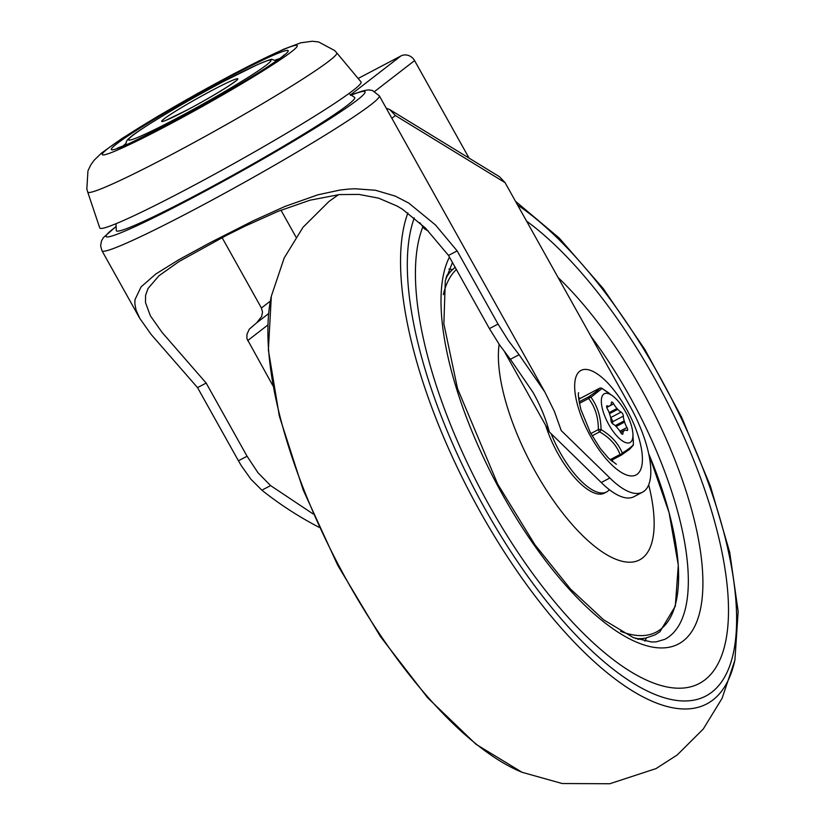 <?xml version="1.0" encoding="UTF-8"?>
<svg xmlns="http://www.w3.org/2000/svg" width="825" height="825" viewBox="0 0 825 825"><rect width="100%" height="100%" fill="white"/><g stroke="black" fill="none" stroke-linecap="round" stroke-linejoin="round"><path stroke-width="1.24" d="M185.202 189.987A149.655 9.137 -29.2 0 0 361.02 81.922L336.744 52.821A142.663 8.714 -29.2 0 1 169.146 155.843A142.663 8.714 -29.2 0 1 87.698 192.008L99.753 227.927A149.655 9.137 -29.2 0 0 185.202 189.987M275.498 59.967A91.895 5.61 150.8 0 1 279.469 58.699M122.708 146.303A91.895 5.61 150.8 0 1 125.864 143.591M386.203 108.127L389.802 109.622L395.402 115.552L505.075 182.655L629.96 406.117A76.931 29.009 62.2 0 1 642.562 492.154A76.931 29.009 62.2 0 1 609.861 477.974L561.227 430.588L554.359 411.345L544.809 391.937L519.1 354.719L508.52 340.808L498.042 324.07L489.411 328.618L448.511 255.43L425.463 228.071L402.476 209.251L397.176 206.085L378.593 198.144L358.947 194.422L339.353 194.576L309.952 200.217L278.2 211.282L245.149 226.102L225.957 235.641L179.077 261.504L158.936 275.767L148.005 288.554L145.592 295.371L145.478 302.517L150.367 315.8L162.03 332.351L206.167 383.068L247.067 456.246L238.435 460.793L241.168 465.475L250.944 479.263L261.865 490.184L270.59 485.595L257.998 472.746L247.067 456.246M389.802 109.622L499.486 176.725L505.075 182.655M358.143 78.478L400.868 55.987A10.498 9.704 52.3 0 1 408.447 55.461A10.498 9.704 52.3 0 1 414.583 60.596L469.085 158.122M222.1 237.631L261.422 308.003L262.515 312.036L261.69 316.439L256.73 322.781L249.346 329.113L246.953 334.3L246.902 338.621L272.827 385.615M428.371 231.072L424.328 228.731L419.801 222.657M348.913 93.545L354.554 97.371A136.527 8.332 150.8 0 1 194.287 196.072A136.527 8.332 150.8 0 1 116.304 230.515L115.995 223.719M319.038 527.288C298.722 516.708 279.665 504.343 261.865 490.184M238.435 460.793L197.536 387.616L151.14 334.445L139.724 318.295L136.073 310.097L134.846 303.837L134.98 299.671L141.054 286.904L155.863 273.962L179.056 259.586L210.55 242.457L253.461 220.688L284.955 206.446L317.903 194.813L339.972 190.059L348.346 189.111L354.956 188.76L375.447 190.255L395.288 196.123L408.767 203.074L435.466 224.957L457.143 250.893L498.042 324.07M489.411 328.618L499.868 345.366L510.386 359.308L519.1 354.719M504.704 352.069L549.326 431.908C545.903 418.894 540.488 405.745 533.074 392.452L510.386 359.308M599.497 388.286A2.63 0.99 62.2 0 0 599.424 388.317L580.377 398.341A2.63 0.99 62.2 0 1 580.449 398.32A38.074 14.355 62.2 0 0 578.572 397.691M612.191 461.526A38.074 14.355 62.2 0 0 612.727 459.638M206.167 383.068L197.536 387.616M270.59 485.595L313.077 513.923M448.511 255.43L457.143 250.893M642.562 492.154L633.951 496.691A76.931 29.009 -117.8 0 1 601.26 482.512L549.326 431.908M601.26 482.512L609.861 477.974M280.964 210.179L295.969 237.033M704.921 679.852A273.054 102.981 -117.8 0 1 699.198 683.543A273.054 102.981 -117.8 0 1 501.951 527.268A273.054 102.981 -117.8 0 1 422.74 227.133A273.054 102.981 -117.8 0 0 501.951 527.268A273.054 102.981 -117.8 0 0 699.198 683.543A273.054 102.981 -117.8 0 0 704.921 679.852A273.054 102.981 -117.8 0 0 696.094 466.166A273.054 102.981 -117.8 0 0 526.577 221.121A273.054 102.981 -117.8 0 1 696.094 466.166A273.054 102.981 -117.8 0 1 704.921 679.852M609.345 489.679A60.39 22.77 -117.8 0 1 607.819 491.164A60.39 22.77 -117.8 0 1 606.55 491.978A60.39 22.77 -117.8 0 1 551.162 433.692M635.663 638.529A209.323 78.942 62.2 0 0 645.82 638.055L642.252 638.725A208.251 78.54 -117.8 0 1 637.766 639.262M446.48 276.045A208.251 78.54 -117.8 0 1 449.47 272.652L452.038 270.095A209.323 78.942 62.2 0 0 445.902 278.2M648.687 484.78A135.867 51.243 -117.8 0 1 642.428 558.061A135.867 51.243 -117.8 0 1 549.79 495.248A135.867 51.243 -117.8 0 1 499.135 344.303M606.55 491.978L604.405 493.113A60.39 22.77 -117.8 0 1 545.696 425.411M607.087 405.776A2.63 0.99 62.2 0 0 606.891 405.828A2.63 0.99 62.2 0 0 607.344 408.808A10.498 3.96 -117.8 0 1 609.696 414.263A14.438 5.445 62.2 0 0 610.057 415.418A10.498 3.96 -117.8 0 1 610.913 420.203A2.63 0.99 62.2 0 0 610.954 420.719A2.63 0.99 62.2 0 0 613.15 424.194A10.498 3.96 -117.8 0 1 616.533 426.968A14.438 5.445 62.2 0 0 617.296 427.814A10.498 3.96 -117.8 0 1 620.637 432.486A2.63 0.99 62.2 0 0 622.669 434.218A2.63 0.99 62.2 0 0 622.885 433.94A2.63 0.99 62.2 0 0 622.947 433.537A10.498 3.96 -117.8 0 1 623.989 430.856A14.438 5.445 62.2 0 0 624.391 430.547A10.498 3.96 -117.8 0 1 624.762 430.268A10.498 3.96 -117.8 0 1 626.866 430.433A2.63 0.99 62.2 0 0 627.206 430.516A2.63 0.99 62.2 0 0 627.392 430.475A2.63 0.99 62.2 0 0 626.938 427.494A10.498 3.96 -117.8 0 1 624.597 422.039A14.438 5.445 62.2 0 0 624.236 420.874A10.498 3.96 -117.8 0 1 623.37 416.099A2.63 0.99 62.2 0 0 623.329 415.583A2.63 0.99 62.2 0 0 621.132 412.108A10.498 3.96 -117.8 0 1 617.75 409.324A14.438 5.445 62.2 0 0 616.987 408.478A10.498 3.96 -117.8 0 1 613.656 403.817A2.63 0.99 62.2 0 0 611.624 402.084A2.63 0.99 62.2 0 0 611.408 402.363A2.63 0.99 62.2 0 0 611.335 402.765A10.498 3.96 -117.8 0 1 610.304 405.436A14.438 5.445 62.2 0 0 609.902 405.756A10.498 3.96 -117.8 0 1 609.52 406.034A10.498 3.96 -117.8 0 1 607.417 405.869A2.63 0.99 62.2 0 0 607.087 405.776M632.909 433.868L633.404 444.273C633.095 445.686 629.393 448.625 622.287 453.069C618.492 443.664 611.418 435.827 601.064 429.567A2.63 0.712 179.4 0 0 598.362 429.577A2.63 0.99 62.2 0 0 598.888 430.805A2.63 0.99 62.2 0 0 599.641 431.867A2.63 0.99 -59.2 0 0 601.064 429.567C600.858 417.007 597.496 406.24 590.968 397.248L602.075 388.451L613.099 396.258A27.565 10.395 62.2 0 0 601.507 398.681A27.565 10.395 62.2 0 0 608.871 424.7A27.565 10.395 62.2 0 0 625.329 442.478A27.565 10.395 62.2 0 0 632.909 433.868A27.565 10.395 62.2 0 0 625.412 411.603A27.565 10.395 62.2 0 0 613.099 396.258M580.377 398.341A2.63 0.99 62.2 0 0 580.326 398.382L578.779 399.609M580.326 398.382L599.363 388.348A2.63 2.609 20.9 0 1 602.075 388.451A2.63 0.99 -59.2 0 0 601.992 388.379A2.63 0.99 -59.2 0 0 601.889 388.338M590.958 397.248A2.63 2.011 -123.8 0 0 588.679 396.815A2.63 0.99 62.2 0 0 588.452 397.433A2.63 0.99 62.2 0 0 588.637 398.496A2.63 1.32 -36.1 0 1 590.958 397.248M622.287 453.069A2.63 1.598 158.1 0 1 620.049 454.482A2.63 0.99 62.2 0 0 620.802 455.091A2.63 0.99 62.2 0 0 621.318 455.122A2.63 0.99 62.2 0 0 621.369 455.08A2.63 2.011 -123.8 0 0 621.545 454.977L621.545 454.977A2.63 2.011 -123.8 0 0 622.287 453.069M621.246 455.142L611.016 460.536L621.318 455.122A2.63 2.63 0 0 0 621.545 454.977L629.64 449.243L633.229 445.263A2.63 2.63 0 0 0 633.404 444.304A2.63 0.712 179.4 0 0 633.404 444.304A2.63 0.712 179.4 0 0 633.404 444.273A2.63 2.609 20.9 0 1 633.229 445.263L633.229 445.263A2.63 2.609 20.9 0 1 633.218 445.283M611.521 422.317L612.614 421.761A2.63 0.99 62.2 0 0 612.573 421.245A2.63 0.99 62.2 0 0 610.727 417.986M224.4 81.056A81.562 4.981 150.8 0 1 266.588 64.917A81.562 4.981 150.8 0 1 175.106 119.171A81.562 4.981 150.8 0 1 132.918 135.31A81.562 4.981 150.8 0 1 224.4 81.056M165.99 126.215A111.695 6.817 150.8 0 1 108.23 148.314A111.695 6.817 150.8 0 1 233.516 74.013A111.695 6.817 150.8 0 1 291.277 51.913A111.695 6.817 150.8 0 1 165.99 126.215M169.146 123.781A101.269 6.177 -29.2 0 0 282.738 56.409A101.269 6.177 -29.2 0 0 230.361 76.447A101.269 6.177 -29.2 0 0 116.768 143.818A101.269 6.177 -29.2 0 0 169.146 123.781M212.922 89.925A43.581 2.661 -29.2 0 0 164.041 118.924A43.581 2.661 -29.2 0 0 186.584 110.302A43.581 2.661 -29.2 0 0 235.465 81.304A43.581 2.661 -29.2 0 0 212.922 89.925M400.868 55.987L350.707 94.762M116.129 226.566A148.345 9.054 -29.2 0 0 190.719 198.825A148.345 9.054 -29.2 0 0 332.207 117.315A148.345 9.054 -29.2 0 0 351.275 95.143M116.119 226.432L103.393 237.61L101.506 240.859L100.609 245.85L102.001 250.81A158.843 9.694 -29.2 0 0 192.658 210.437A158.843 9.694 -29.2 0 0 379.325 95.824L544.809 391.937M270.353 301.094L261.422 308.003M637.302 474.148A59.07 22.275 62.2 0 0 626.392 408.88A59.07 22.275 62.2 0 0 579.769 371.209A59.07 22.275 62.2 0 0 590.679 436.487A59.07 22.275 62.2 0 0 637.302 474.148M395.402 115.552L391.875 118.284M247.665 340.601L267.898 324.968M374.756 91.389L414.583 60.596M515.481 201.269L559.206 238.054L603.261 288.595L644.923 349.563L681.45 416.883L710.366 486.007L729.712 552.317L738.158 611.521L734.889 660.196A294.628 111.117 -117.8 0 1 712.913 699.982A294.628 111.117 -117.8 0 1 499.764 544.851A294.628 111.117 -117.8 0 1 407.89 212.932M517.564 205.002A287.213 108.312 -117.8 0 1 700.363 461.928A287.213 108.312 -117.8 0 1 711.82 692.185A287.213 108.312 -117.8 0 1 504.312 541.406A287.213 108.312 -117.8 0 1 414.294 217.882M734.889 660.196L722.092 698.311L703.271 729.022L677.191 754.988L656.04 768.591L609.768 783.75L562.155 783.523L522.05 772.283A294.628 111.117 -117.8 0 1 338.467 564.908A294.628 111.117 -117.8 0 1 271.332 296.216L284.182 257.998L302.981 227.339L329.031 201.424L338.559 194.648M590.999 336.394A217.924 82.18 -117.8 0 1 669.467 636.343A217.924 82.18 -117.8 0 1 664.898 639.292L656.277 641.85L651.595 642.005L633.311 637.612L603.591 619.781L570.508 589.06L534.909 544.727L497.712 484.162L457.535 388.616L443.871 323.905L445.304 280.737L452.451 262.474M558.133 277.582A228.422 86.151 -117.8 0 1 682.842 481.408A228.422 86.151 -117.8 0 1 683.193 640.963A228.422 86.151 -117.8 0 1 514.109 514.491A228.422 86.151 -117.8 0 1 449.439 257.08M448.944 269.063A217.924 82.18 -117.8 0 1 452.461 269.682M646.408 637.931A217.924 82.18 -117.8 0 1 644.913 641.19M648.687 453.781A207.518 78.262 -117.8 0 1 660.691 629.238A207.518 78.262 -117.8 0 1 620.668 631.342M443.345 294.628A207.518 78.262 -117.8 0 1 456.38 269.507M455.049 267.444A209.323 78.942 62.2 0 0 452.038 270.095L455.256 267.259M610.655 417.625L621.132 412.108M619.884 431.207L626.938 427.494M621.947 434.063L622.947 433.537M609.067 393.143L601.992 388.379A2.63 2.63 0 0 0 599.424 388.317A2.63 0.99 62.2 0 0 599.363 388.348C599.084 389.441 595.526 392.267 588.679 396.815L579.109 401.858M579.387 403.373L588.637 398.496C595.165 407.127 598.403 417.491 598.362 429.577L590.834 433.537M592.102 435.837L599.641 431.867C609.727 437.673 616.533 445.211 620.049 454.482L610.108 459.711M620.648 432.506L624.391 430.547M623.989 430.856L620.699 432.589M615.233 425.618L624.236 420.874M624.597 422.039L616.12 426.504M612.8 423.978A10.498 3.96 -117.8 0 1 612.614 421.761L623.37 416.099M617.75 409.324L609.51 413.665M609.139 412.613L616.987 408.478M613.656 403.817L609.809 405.838M607.417 405.869L606.633 406.282M277.252 61.205L271.961 59.452C272.477 58.658 267.599 60.411 257.328 64.701L224.513 80.984C183.501 102.383 133.619 132.835 129.154 138.322C126.596 140.106 125.544 142.581 126.008 145.736M336.744 52.821L334.61 50.511L318.605 41.962L312.324 41.25L300.857 42.787L283.594 49.242L234.176 73.59L197.433 93.534L157.657 116.397L121.811 138.59L101.537 153.048L94.05 160.318L90.626 165.155L87.945 170.878L86.842 188.987L87.698 192.008M117.274 148.222L129.638 143.344L169.424 123.595C206.415 103.95 238.353 85.552 265.238 68.392C288.575 52.883 282.614 55.688 283.955 55.069M234.434 82.077L234.939 81.51C229.36 86.202 204.806 100.774 186.801 110.158L166.217 120.203M102.001 250.81L139.724 318.295M578.686 392.7C577.799 393.133 578.521 398.712 580.862 409.458L590.349 432.62L600.198 448.398L608.623 458.298L616.368 464.258M268.641 313.572L256.73 322.781M379.325 95.824L372.395 90.461L369.683 90.038C368.62 89.935 365.722 89.255 350.45 95.37M522.05 772.283L475.984 744.263L427.701 697.826L380.407 636.549L337.734 565.29L303.115 489.792L279.345 416.13L268.373 350.037L271.332 296.216M648.667 453.688L669.075 512.634L678.294 565.166L675.324 606.169L659.876 631.785L655.153 634.827L645.82 638.055M633.404 444.304L633.28 440.426M624.762 430.268L620.617 432.444M609.52 406.034L606.777 407.478"/></g></svg>
